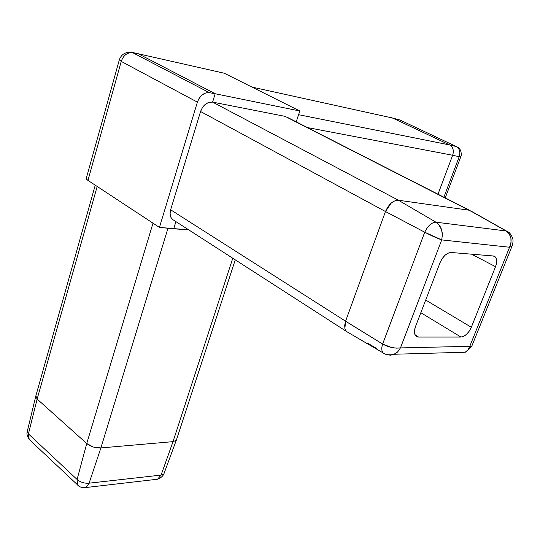 <?xml version="1.0" encoding="UTF-8"?>
<svg xmlns="http://www.w3.org/2000/svg" width="540" height="540" viewBox="0 0 540 540"><rect width="100%" height="100%" fill="white"/><g stroke="black" fill="none" stroke-linecap="round" stroke-linejoin="round"><path stroke-width="0.81" d="M131.524 52.259L138.368 53.798L132.671 52.663L209.365 92.678L215.17 93.744L138.368 53.798L224.269 73.231L222.156 72.752L224.269 73.231L299.815 110.997L296.197 121.946L299.815 110.997L215.17 93.744L212.598 102.114L285.14 116.377L212.598 102.114L215.17 93.744L299.815 110.997L224.269 73.231L138.368 53.798L215.17 93.744L209.365 92.678L205.956 92.867L202.284 94.784L199.226 98.172L197.384 102.128L159.442 227.407L87.966 180.394L86.454 179.078L86.4 178.045M175.919 221.616L173.711 228.812L188.683 229.838L159.442 227.407L173.711 228.812L175.919 221.616M173.056 219.929L170.937 217.431L170.08 213.874L170.64 209.783L200.563 111.51L202.52 107.392L205.504 104.159L209.041 102.303L212.598 102.114L398.412 200.232L469.348 210.256L287.024 117.153M86.744 177.822C85.766 178.315 86.171 179.172 87.966 180.394L121.223 61.412L197.384 102.128C199.942 95.526 203.938 92.374 209.365 92.678L132.671 52.663C127.339 52.252 123.525 55.168 121.223 61.412L119.394 59.65M130.086 52.225C124.774 52.312 121.21 54.79 119.387 59.65L121.223 61.412L87.966 180.394L159.442 227.407L197.384 102.128L121.223 61.412C123.539 55.222 127.352 52.306 132.671 52.663M172.942 219.847C170.228 217.62 169.459 214.265 170.64 209.783L345.58 321.206L170.64 209.783L200.563 111.51L385.459 211.525L345.58 321.206L385.465 211.518C388.84 204.086 393.154 200.32 398.405 200.232L435.976 222.197L506.101 230.965L469.355 210.256L398.412 200.232L212.598 102.114C207.144 101.763 203.135 104.895 200.563 111.51L385.459 211.525L424.73 232.22L385.465 211.518L391.223 203.087L393.633 201.373L396.32 200.326L398.405 200.232L435.976 222.197L438.743 224.532L441.538 229.622L442.388 234.772L441.72 239.902L400.457 347.902L469.773 346.329L509.564 247.246L441.72 239.902L509.564 247.246L469.773 346.329L471.683 346.457L465.311 352.235L468.005 349.866L469.773 346.329L400.457 347.902L397.683 351.898L393.991 354.456M344.878 328.509L345.58 321.212L382.624 344.054L424.73 232.22C427.829 225.761 431.575 222.419 435.976 222.197C431.575 222.426 427.829 225.761 424.73 232.22L382.624 344.054L345.58 321.206L344.689 325.337L344.912 328.637L346.383 331.439L348.516 332.654M376.859 348.624L367.848 343.278M451.224 252.491L493.229 255.974L495.376 256.959L496.557 259.349L496.611 262.764L495.538 266.693L471.326 327.26L469.334 331.013L466.668 334.186L463.732 336.305L460.958 337.055L418.574 337.061L416.171 336.285L414.727 334.051L414.47 330.689L415.449 326.72L440.039 262.69L442.159 258.613L445.034 255.238L448.22 253.085L451.224 252.491C446.715 252.788 442.982 256.19 440.039 262.69L415.449 326.72C414.025 330.716 414.086 333.734 415.645 335.779L418.574 337.061L460.958 337.055L420.836 312.701L460.958 337.055C465.115 336.461 468.565 333.2 471.326 327.26L495.538 266.693L471.569 254.178L495.538 266.693C497.165 262.325 497.117 259.092 495.396 256.986L493.229 255.974L451.224 252.491M471.785 211.511L508.106 231.957C509.18 232.085 510.617 233.948 512.413 237.546C513.797 240.415 512.372 245.626 512.048 246.173L509.564 247.246L511.022 242.554L510.881 237.829L509.045 233.618L506.101 230.965C511.265 234.711 512.419 240.138 509.564 247.246L511.913 246.422L471.683 346.457M508.167 232.025L509.146 233.766M285.14 116.377L472.021 211.781M383.076 352.863C381.524 350.919 381.375 347.983 382.624 344.054C388.706 347.342 394.652 348.624 400.457 347.902L441.72 239.902L424.73 232.22C431.042 235.521 436.705 238.079 441.72 239.902M425.695 300.044L471.326 327.26L425.695 300.044M415.024 334.814L418.574 337.061L415.024 334.814M512.332 245.444L511.913 246.422L512.332 245.444M464.933 352.424L467.87 350.048L469.773 346.329M385.101 353.983L383.137 352.924C381.53 350.993 381.362 348.037 382.624 344.054L391.642 347.497L396.434 348.145L400.457 347.902L397.427 352.154L393.431 354.577C388.57 355.165 385.142 354.611 383.137 352.924L346.383 331.439M387.49 354.706L390.433 355.212L394.443 354.247L465.311 352.229M506.101 230.965L435.976 222.197C440.006 224.843 442.145 229.109 442.395 234.995M438.001 194.204L452.662 155.25L307.132 127.514L452.662 155.25L438.001 194.204M445.237 197.897L460.796 156.809L459.189 156.735C460.634 152.044 459.655 148.642 456.239 146.522L449.705 144.956C453.094 147.083 454.079 150.512 452.662 155.243L459.189 156.735L443.88 197.201L459.189 156.735L452.662 155.243C454.079 150.512 453.094 147.083 449.705 144.963L298.6 114.683L449.705 144.956L392.715 118.058L251.984 87.089L392.715 118.058L449.705 144.963L456.239 146.522L399.938 119.995L390.832 117.639M391.203 117.653L399.938 119.995L456.239 146.522C459.614 148.662 460.593 152.064 459.189 156.735L460.755 156.897C462.193 154.224 460.492 147.731 457.367 147.062L456.239 146.522L457.367 147.062M401.105 120.548L399.938 119.995M95.243 185.179L35.87 395.82L37.125 399.06L97.186 186.455L37.125 399.067L86.744 443.515L153.002 223.175L86.744 443.515L37.125 399.06L28.424 433.897L77.085 479.466L86.744 443.515C90.72 446.675 95.438 448.139 100.899 447.93L173.016 441.646L232.781 258.235L173.016 441.646L100.899 447.923L89.1 483.179L161.096 475.092L173.016 441.646L176.324 440.296L176.587 439.466M167.967 228.245L100.899 447.923L167.967 228.245M173.023 441.646L161.096 475.092L89.1 483.179C84.416 483.53 80.406 482.294 77.085 479.466L77.605 485.042L77.085 479.466C80.406 482.294 84.416 483.53 89.1 483.179L100.899 447.93L93.258 446.999L86.744 443.515L77.085 479.466L28.424 433.897L27.344 431.129L28.424 433.897L37.125 399.067L35.809 395.935M161.096 475.092L163.883 473.938L164.167 473.148L163.863 473.958L161.096 475.092L157.538 479.216L161.096 475.092M27.182 431.764C26.521 433.647 27.196 436.192 29.201 439.398L30.679 440.883L28.485 437.825L28.424 433.897L28.755 438.527M89.1 483.179L86.177 487.438L83.903 487.681L86.171 487.438L89.1 483.179M154.501 479.567L158.092 479.027C160.961 477.826 162.878 476.138 163.863 473.958L176.229 440.424M29.552 439.817L78.827 486.061M506.486 231.039L471.71 211.437M287.483 117.504L469.564 210.29M346.248 331.304L172.22 219.24M86.359 178.085L119.306 59.96M495.329 256.918L493.594 256.021M27.344 431.129L35.647 396.671M176.31 440.309L235.271 259.834M77.605 485.042L77.861 485.305C79.819 487.181 82.458 487.931 85.766 487.546L157.538 479.216"/></g></svg>

